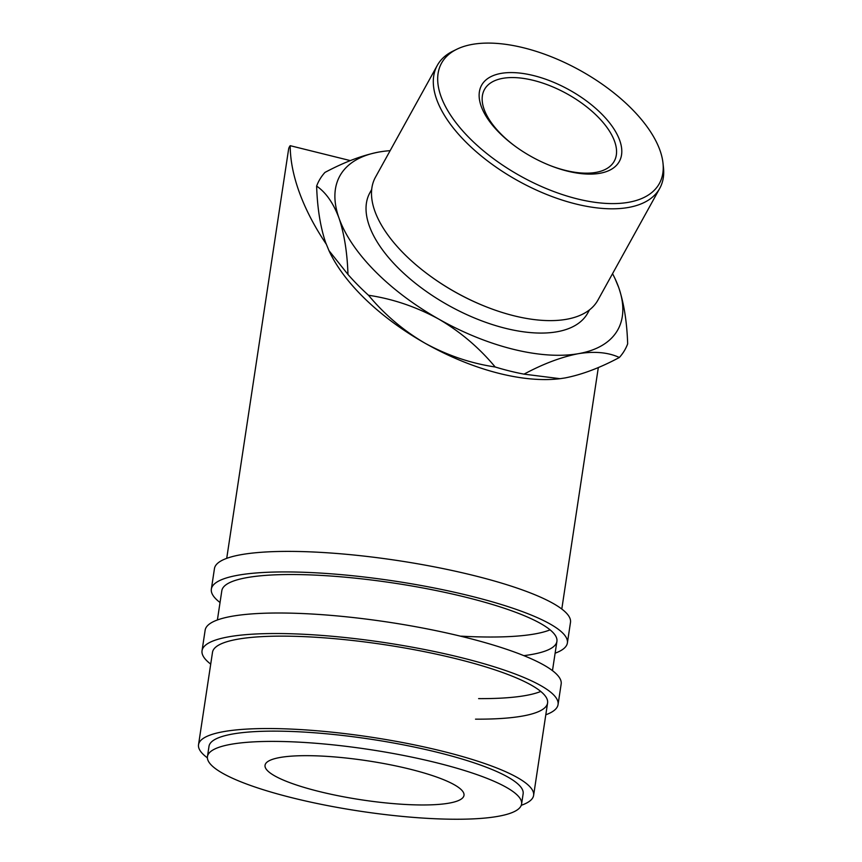 <?xml version="1.0" encoding="UTF-8"?>
<svg xmlns="http://www.w3.org/2000/svg" width="862" height="862" viewBox="0 0 862 862"><rect width="100%" height="100%" fill="white"/><g stroke="black" fill="none" stroke-linecap="round" stroke-linejoin="round"><path stroke-width="1.29" d="M545.797 714.792A180.039 35.342 -171.4 0 0 558.059 704.566L561.162 684.029A180.039 35.342 -171.4 0 0 464.359 637.115A180.039 35.342 -171.4 0 0 205.145 630.187L202.042 650.724A180.039 35.342 -171.4 0 0 210.727 664.117M558.059 704.566A180.039 35.342 -171.4 0 0 461.256 657.641A180.039 35.342 -171.4 0 0 202.042 650.724M475.522 719.156A169.448 33.262 -171.4 0 0 547.585 702.983A169.448 33.262 -171.4 0 0 456.483 658.827A169.448 33.262 -171.4 0 0 212.505 652.308L198.529 744.714A169.448 33.262 -171.4 0 0 207.386 757.827M478.625 698.619A169.448 33.262 -171.4 0 0 540.765 691.453M555.117 653.191A180.039 35.342 -171.4 0 0 567.379 642.966L570.482 622.429A180.039 35.342 -171.4 0 0 473.68 575.504A180.039 35.342 -171.4 0 0 214.455 568.586L211.352 589.123A180.039 35.342 -171.4 0 0 220.036 602.516M567.379 642.966A180.039 35.342 -171.4 0 0 470.577 596.041A180.039 35.342 -171.4 0 0 211.352 589.123M523.859 655.648A169.448 33.262 -171.4 0 0 556.906 641.382A169.448 33.262 -171.4 0 0 465.792 597.215A169.448 33.262 -171.4 0 0 221.825 590.707L217.396 619.961M461.299 636.167A169.448 33.262 -171.4 0 0 550.085 629.842M560.354 378.644A158.856 77.418 -151.1 0 1 559.858 378.709A158.856 77.418 -151.1 0 1 499.626 373.526A158.856 77.418 -151.1 0 1 425.117 343.259C403.448 330.599 384.581 314.598 368.494 295.257C392.738 298.855 416.087 306.764 438.553 318.983C460.243 331.665 479.121 347.666 495.176 366.986A174.738 85.166 28.9 0 0 509.765 371.026A174.738 85.166 28.9 0 0 524.021 374.14C543.319 363.796 561.442 356.976 578.402 353.679C594.683 351.103 608.335 352.375 619.347 357.493C599.995 367.848 581.861 374.668 564.966 377.955L560.041 378.687L524.021 374.14M495.176 366.986C470.857 363.365 447.507 355.456 425.117 343.259A158.856 77.418 -151.1 0 1 329.176 251.111L325.577 242.405C320.319 226.717 317.335 207.936 316.623 186.084C325.955 192.474 333.422 203.163 339.014 218.129C344.283 233.861 347.267 252.641 347.968 274.45L328.896 250.53M523.687 47.819A124.44 60.642 28.9 0 0 456.849 49.231A124.44 60.642 28.9 0 0 458.013 125.302A124.44 60.642 28.9 0 0 577.26 198.885A124.44 60.642 28.9 0 0 663.007 163.263A124.44 60.642 28.9 0 0 523.687 47.819M663.007 163.263L663.471 167.616A127.08 61.935 -151.1 0 1 659.742 188.358A127.08 61.935 -151.1 0 1 575.891 203.992A127.08 61.935 -151.1 0 1 437.325 65.34A127.08 61.935 -151.1 0 1 452.916 51.16L456.849 49.231M486.168 306.797L485.532 306.549A124.44 60.642 -151.1 0 1 429.804 275.711L429.254 275.312A127.08 61.935 28.9 0 0 486.168 306.797A127.08 61.935 28.9 0 0 514.054 315.804A127.08 61.935 28.9 0 0 597.894 300.17L659.742 188.358M437.325 65.34L375.487 177.152A127.08 61.935 28.9 0 0 429.254 275.312M533.524 75.565A78.722 38.359 -151.1 0 1 619.767 140.538A78.722 38.359 -151.1 0 1 567.422 171.129A78.722 38.359 -151.1 0 1 550.15 165.547A78.722 38.359 -151.1 0 1 514.894 146.044A78.722 38.359 -151.1 0 1 479.843 89.626A78.722 38.359 -151.1 0 1 533.524 75.565M549.59 165.332A74.132 36.129 28.9 0 0 565.31 170.364A74.132 36.129 28.9 0 0 614.218 161.248A74.132 36.129 28.9 0 0 533.395 80.371A74.132 36.129 28.9 0 0 484.487 89.486A74.132 36.129 28.9 0 0 515.379 146.4M275.948 758.344A100.606 19.751 8.6 0 1 389.29 764.583A100.606 19.751 8.6 0 1 463.993 795.367A100.606 19.751 8.6 0 1 453.089 802.296A100.606 19.751 8.6 0 1 339.747 796.057A100.606 19.751 8.6 0 1 265.043 765.273A100.606 19.751 8.6 0 1 275.948 758.344M371.716 189.435L369.97 192.592A124.44 60.642 28.9 0 0 505.649 328.357A124.44 60.642 28.9 0 0 587.744 313.046L589.489 309.9M521.585 804.074L523.137 793.805A158.856 31.183 -171.4 0 0 405.194 745.199A158.856 31.183 -171.4 0 0 226.221 735.361A158.856 31.183 -171.4 0 0 209.003 746.298L207.451 756.567A158.856 31.183 -171.4 0 0 325.405 805.173A158.856 31.183 -171.4 0 0 504.367 815.01A158.856 31.183 -171.4 0 0 521.585 804.074A158.856 31.183 -171.4 0 0 403.642 755.468A158.856 31.183 -171.4 0 0 224.67 745.63A158.856 31.183 -171.4 0 0 207.451 756.567M521.273 805.302A169.448 33.262 -171.4 0 0 533.61 795.389A169.448 33.262 -171.4 0 0 407.801 743.55A169.448 33.262 -171.4 0 0 216.901 733.045A169.448 33.262 -171.4 0 0 198.529 744.714M326.181 244.043C314.188 226.156 305.083 208.496 298.866 191.062C293.134 174.824 290.246 159.707 290.203 145.689A169.448 33.262 -171.4 0 0 288.598 149.201L226.717 558.361M390.13 150.667A158.856 77.418 28.9 0 0 384.43 151.216A158.856 77.418 28.9 0 0 379.312 151.971C362.697 155.149 344.563 161.97 324.942 172.432A174.738 85.166 28.9 0 0 316.623 186.084M383.568 151.324L379.312 151.971A158.856 77.418 28.9 0 0 339.014 218.129A158.856 77.418 28.9 0 0 438.553 318.983A158.856 77.418 28.9 0 0 578.402 353.679A158.856 77.418 28.9 0 0 618.711 287.52L615.112 278.814A158.856 77.418 28.9 0 0 612.548 273.685M619.347 357.493A174.738 85.166 28.9 0 0 627.665 343.841C626.943 321.882 623.948 303.101 618.711 287.52A158.856 77.418 28.9 0 0 615.112 278.814M347.968 274.45A174.738 85.166 28.9 0 0 368.494 295.257M290.203 145.689L350.338 160.612M598.325 367.503L561.798 609.035M556.906 641.382L552.477 670.636M547.585 702.983L533.61 795.389"/></g></svg>
